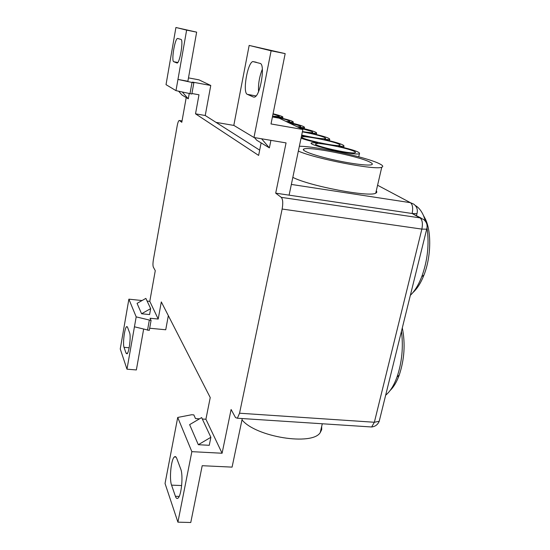 <?xml version="1.0" encoding="UTF-8"?>
<svg xmlns="http://www.w3.org/2000/svg" width="550" height="550" viewBox="0 0 550 550"><rect width="100%" height="100%" fill="white"/><g stroke="black" fill="none" stroke-linecap="round" stroke-linejoin="round"><path stroke-width="0.82" d="M242.261 418.55L232.079 467.122L202.201 465.706L190.768 522.5L177.911 522.156L165.041 483.484L177.719 417.443L191.854 451.66L177.911 522.156M379.548 419.946L379.218 421.272L374.364 422.256L239.546 413.215L237.387 418.234L235.51 417.567L231.103 409.502L222.09 453.241L191.854 451.66M143.632 329.202L136.359 369.944L126.981 369.194L136.187 316.876L128.879 299.166L120.251 348.975L126.981 369.194M222.09 453.241L205.906 419.244L210.238 397.567L161.315 301.923L158.208 319.041L149.786 301.352L147.118 301.07M142.051 300.541L128.879 299.166M149.786 301.352L155.272 270.662L153.333 267.114C152.817 265.712 152.838 263.237 153.395 259.683L177.203 125.751C177.788 122.705 178.441 120.945 179.156 120.471L182.036 120.945M188.485 77.887L198.949 79.833L210.767 85.477L205.232 115.507L195.525 113.823L258.624 155.409L261.126 142.89M179.444 120.505L181.796 122.286L186.216 97.563M210.767 85.477L192.486 82.108L193.854 82.796L192.005 82.459L177.959 79.427L175.986 90.64L166.024 84.652L175.917 27.5L186.629 30.119L177.959 79.427L187.88 81.256L196.646 32.148L186.629 30.119M196.646 32.148L175.917 27.5M249.164 45.423L233.805 125.379L253.969 137.5L271.116 50.799L249.164 45.423L285.175 53.625L271.116 50.799M272.422 116.964L279.125 118.154L302.871 129.504L289.101 195.154L275.701 193.16L286.062 142.904L253.969 137.5M302.871 129.504L271.012 123.949L285.175 53.625M321.681 426.381L321.695 429.632L320.251 432.568C312.304 446.05 255.695 437.002 241.993 419.849M239.546 413.215L282.143 209.034L421.864 229.103L426.704 229.185L426.869 228.594M275.701 193.16L281.263 197.354C282.879 199.238 283.168 203.129 282.143 209.034M191.923 93.514L198.983 94.786L195.525 113.823M205.906 419.244L202.324 419.018M199.512 418.839L195.504 418.584L193.834 414.893L191.613 414.748L177.719 417.443M259.676 150.143L205.232 115.507M289.101 195.154L412.136 213.503L421.252 218.171M416.501 215.538L416.962 213.654C417.945 209.77 416.893 206.607 413.806 204.167L410.41 202.675C412.61 204.442 413.188 208.051 412.136 213.503L416.962 213.654L417.099 213.146M237.387 418.234L371.656 426.986C375.286 426.525 377.809 424.621 379.218 421.272L426.704 229.185C427.756 225.232 426.711 221.994 423.582 219.457L420.014 217.876C422.331 219.773 422.95 223.513 421.864 229.103L374.364 422.256L371.656 426.986L369.593 426.848M168.334 315.638L165.729 329.766L149.669 328.24M136.187 316.876L151.071 320.451L149.284 330.385L134.441 326.796M354.097 151.305C347.518 147.971 317.536 142.093 315.81 143.818C311.465 145.406 350.57 154.351 355.018 152.756C355.926 152.515 355.616 152.034 354.097 151.305M301.049 138.188C304.886 139.611 310.461 141.144 317.776 142.787L311.699 142.814C304.92 144.533 355.032 156.007 359.439 153.697C360.47 152.261 353.478 149.806 338.463 146.314L343.929 146.3C344.781 145.001 338.195 142.732 324.191 139.494L329.704 139.528C330.399 138.346 324.191 136.249 311.066 133.231L316.601 133.306C317.178 132.22 311.293 130.274 298.959 127.449L304.501 127.566C304.975 126.569 299.393 124.754 287.753 122.107L293.281 122.251C293.673 121.337 288.365 119.632 277.358 117.143L282.865 117.322C283.442 116.744 280.177 115.562 273.061 113.767M301.62 135.472L304.267 136.07L301.538 135.857M272.587 116.126L279.428 116.627L278.926 115.947L273.006 114.07M286.041 121.461L289.719 121.529L289.169 120.759C286.158 119.501 280.61 118.058 272.532 116.428M297.137 126.761L300.788 126.802L300.183 125.943L288.324 122.547M302.431 131.594C308.021 132.495 311.451 132.797 312.737 132.509L312.063 131.532L299.599 127.937M338.889 144.155C332.819 141.061 303.607 135.362 302.129 136.991C298.21 138.476 335.816 146.933 339.714 145.413C340.478 145.2 340.202 144.781 338.889 144.155M301.702 135.073C313.844 137.823 321.832 139.026 325.669 138.689L324.926 137.583C320.306 135.699 312.792 133.787 302.376 131.863M270.909 140.353L269.39 147.888L261.587 138.779M189.626 424.634L201.651 417.581L210.877 437.291L209.261 445.301L198.316 444.703L189.626 424.634M254.451 137.583L256.726 140.222L269.39 147.888M175.986 90.64L191.833 94.016L193.854 82.796M182.304 92.015L188.279 98.814L181.981 94.999L178.654 91.218M189.228 93.521L188.279 98.814M149.586 314.559L141.584 313.761L150.652 308.619L149.586 314.559M150.652 308.619L145.86 298.389L137.074 303.353L141.584 313.761M369.627 161.968C357.974 156.007 308.88 146.293 303.903 148.988C300.41 150.233 312.482 154.935 330.77 159.197C349.009 163.474 368.101 166.011 371.601 164.725C373.024 164.209 372.364 163.295 369.627 161.968M299.358 146.231C316.47 146.321 365.764 156.984 379.033 163.536C382.772 165.309 383.68 166.54 381.762 167.221C375.884 170.452 315.301 158.778 298.347 151.078M376.269 190.891C377.128 191.861 376.949 192.617 375.746 193.16C369.655 197.464 309.457 186.058 292.834 177.368M401.466 331.279C403.453 347.139 401.967 362.402 397.011 377.053C393.896 385.557 390.115 391.6 385.667 395.182M390.149 390.452C393.717 387.035 396.756 381.879 399.272 374.99C404.449 359.308 405.46 343.613 402.304 327.889M415.298 205.521C418.543 207.302 421.279 210.664 423.507 215.6L425.624 221.547M427.02 227.865C429.392 244.145 427.632 260.432 421.74 276.726C418.536 284.914 414.741 291.108 410.355 295.316M412.919 292.559C417.203 288.729 420.894 282.879 423.988 275C431.001 257.345 431.633 232.389 425.569 219.409L423.452 215.483M151.071 320.451L150.067 318.244L158.208 319.041M210.877 437.291L198.316 444.703M173.752 61.717C171.174 61.188 174.762 38.933 177.519 38.459L180.916 39.387C183.679 39.545 179.994 62.611 177.148 63.057L173.752 61.717L177.788 62.487M127.531 327.243L129.601 332.771C131.147 336.119 129.092 352.859 127.016 353.849L126.039 353.148L124.032 347.325C122.581 343.798 124.63 327.601 126.644 326.652L127.531 327.243M262.343 69.211C259.401 76.642 258.129 84.095 258.541 91.568M253.502 97.068L247.356 94.346C242.406 92.998 247.301 63.222 252.78 61.552L260.088 63.401C265.471 64.006 260.514 95.177 254.767 96.999L254.114 97.178M180.737 469.04C183.329 475.001 181.507 495.385 178.124 498.025C177.072 498.981 176.165 498.403 175.409 496.286L171.566 485.141C169.153 478.906 171.078 459.388 174.329 456.967C175.251 456.163 176.062 456.644 176.749 458.411L180.737 469.04M192.005 82.459L189.991 93.686M147.524 330.22L149.304 320.279M412.136 213.503L420.014 217.876L281.263 197.354M216.019 122.368L233.887 125.434M377.582 185.247L410.41 202.675L291.349 184.429M127.49 353.272L126.039 353.148M129.154 347.772L124.032 347.325M256.046 95.941L247.356 94.346M181.651 485.547L171.566 485.141M179.176 496.423L175.409 496.286M322.286 423.768L320.251 432.568M315.789 144.327L315.81 143.818M359.439 153.697L358.744 156.791M302.115 137.424L302.129 136.991M303.648 150.212L303.903 148.988M381.762 167.221L375.746 193.16M399.272 374.99L397.011 377.053M425.569 219.409L423.507 215.6M423.988 275L421.74 276.726M178.468 38.651L177.519 38.459M126.644 326.652L127.222 326.707M252.78 61.552L256.211 62.226M176.014 457.057L174.329 456.967M343.929 146.3L343.661 147.524M329.704 139.528L329.443 140.724M316.601 133.306L316.353 134.461M304.501 127.566L304.26 128.686M293.281 122.251L293.061 123.338M282.865 117.322L282.652 118.367"/></g></svg>
